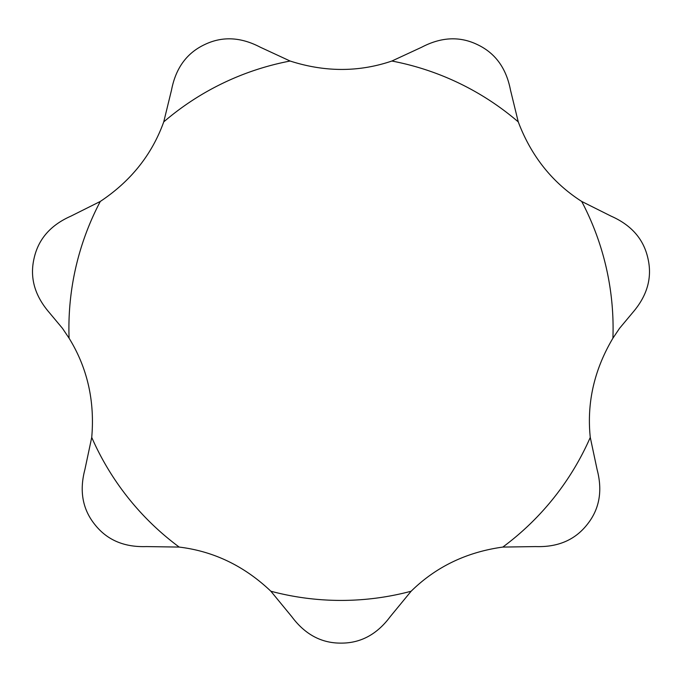 <?xml version="1.0" encoding="UTF-8"?>
<svg xmlns="http://www.w3.org/2000/svg" width="682" height="682" viewBox="0 0 682 682"><rect width="100%" height="100%" fill="white"/><g stroke="black" fill="none" stroke-linecap="round" stroke-linejoin="round"><path stroke-width="1.02" d="M619.546 328.323L633.024 312.194C647.414 295.349 652.376 277.378 647.9 258.273C643.638 239.126 631.379 225.086 611.106 216.151L581.703 201.446C552.386 182.665 531.235 156.152 518.26 121.89L510.46 89.956C506.266 68.2 495.303 53.119 477.588 44.705C459.949 36.095 441.331 36.93 421.706 47.211L391.877 61.03C358.92 72.241 324.999 72.241 290.123 61.03L260.294 47.211C240.669 36.93 222.051 36.095 204.412 44.705C186.698 53.119 175.734 68.2 171.54 89.956L163.74 121.89C151.958 154.652 130.808 181.173 100.297 201.446L70.894 216.151C50.621 225.086 38.363 239.126 34.1 258.273C29.624 277.378 34.586 295.349 48.976 312.194L62.454 328.323L69.087 338.204C87.356 367.845 94.9 400.914 91.729 437.409L84.892 469.566C79.24 490.98 82.565 509.326 94.883 524.594C107.031 539.999 124.175 547.331 146.315 546.58L179.187 547.075C213.747 551.269 244.309 565.992 270.865 591.226L291.743 616.613C304.965 634.396 321.384 643.228 341 643.117C360.616 643.228 377.035 634.396 390.257 616.613L411.135 591.226C435.969 566.819 466.531 552.105 502.813 547.075L535.685 546.58C557.825 547.331 574.969 539.999 587.117 524.594C599.435 509.326 602.76 490.98 597.108 469.566L590.271 437.409C586.673 402.772 594.218 369.704 612.913 338.204L619.546 328.323M612.913 338.204A272.092 272.092 0 0 0 581.703 201.446M518.26 121.89A272.092 272.092 0 0 0 391.877 61.03M290.123 61.03A272.092 272.092 0 0 0 163.74 121.89M100.297 201.446A272.092 272.092 0 0 0 69.087 338.204M91.729 437.409A272.092 272.092 0 0 0 179.187 547.075M270.865 591.226A272.092 272.092 0 0 0 411.135 591.226M502.813 547.075A272.092 272.092 0 0 0 590.271 437.409"/></g></svg>
